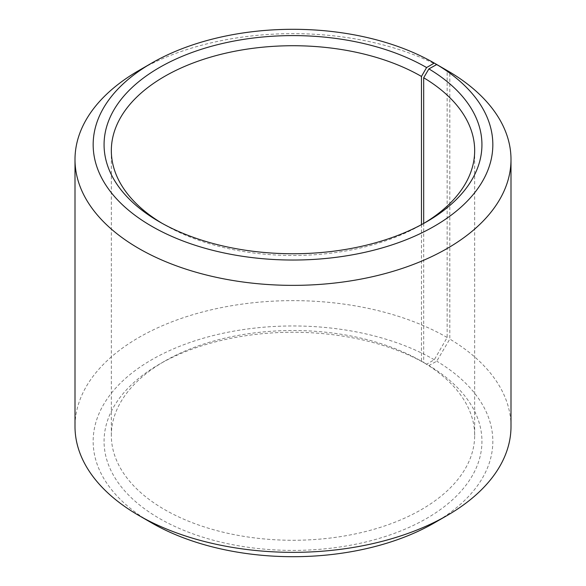 <?xml version="1.0" encoding="UTF-8"?>
<svg xmlns="http://www.w3.org/2000/svg" width="586" height="586" viewBox="0 0 586 586"><rect width="100%" height="100%" fill="white"/><g stroke="black" fill="none" stroke-linecap="round" stroke-linejoin="round"><path stroke-width="0.44" stroke-dasharray="2.93 2.2" d="M421.459 224.658L421.459 361.232A181.667 104.879 -0 0 0 164.541 361.232A181.667 104.879 -0 0 0 111.333 435.398A181.667 104.879 -0 0 0 164.541 509.556A181.667 104.879 -0 0 0 362.522 532.293A181.667 104.879 -0 0 0 474.667 435.398A181.667 104.879 -0 0 0 423.678 362.536L428.908 365.554L436.746 361.188L449.814 339.067L449.814 72.078M423.678 223.449L423.678 362.536M162.022 223.281A181.667 104.879 -0 0 0 164.541 224.768L159.407 221.801L164.541 224.768A181.667 104.879 -0 0 0 421.459 224.768A181.667 104.879 -0 0 0 423.978 223.281M447.147 70.51A217.999 125.858 -0 0 0 138.853 70.51M421.459 361.232L426.593 364.199L434.299 359.753L447.147 337.499L447.147 70.532M447.147 337.499A217.999 125.858 -0 0 0 209.576 310.214A217.999 125.858 -0 0 0 75.001 426.498M434.299 359.753A199.833 115.369 -0 0 0 151.701 359.745A199.833 115.369 -0 0 0 151.693 522.91M426.593 364.199A188.934 109.077 -0 0 0 159.407 364.199A188.934 109.077 -0 0 0 159.407 518.456A188.934 109.077 -0 0 0 425.421 519.13A188.934 109.077 -0 0 0 428.908 365.554M434.307 522.91A199.833 115.369 -0 0 0 436.746 361.188M510.999 426.498A217.999 125.858 -0 0 0 449.814 339.067M474.667 435.398L474.667 150.602M421.459 224.768L426.593 221.801M164.541 361.232L159.407 364.199M111.333 435.398L111.333 150.602"/><path stroke-width="0.88" d="M423.978 223.281A181.667 104.879 -0 0 0 474.667 150.602A181.667 104.879 -0 0 0 423.678 77.748L423.678 223.449M447.147 70.532L434.299 63.09L426.593 67.544A188.934 109.077 -0 0 0 159.407 67.544A188.934 109.077 -0 0 0 159.407 221.801A188.934 109.077 -0 0 0 426.593 221.801A188.934 109.077 -0 0 0 428.908 68.899L423.678 77.748M434.299 63.09A199.833 115.369 -0 0 0 151.693 63.09A199.833 115.369 -0 0 0 151.701 226.247A199.833 115.369 -0 0 0 433.061 226.958A199.833 115.369 -0 0 0 436.746 64.526L428.908 68.899M151.693 63.09L138.853 70.51A217.999 125.858 -0 0 0 75.001 159.502A217.999 125.858 -0 0 0 138.853 248.501A217.999 125.858 -0 0 0 376.424 275.786A217.999 125.858 -0 0 0 510.999 159.502A217.999 125.858 -0 0 0 449.814 72.078L436.746 64.526M75.001 159.502L75.001 426.498A217.999 125.858 -0 0 0 138.853 515.49L151.693 522.91A199.833 115.369 -0 0 0 151.701 522.91A199.833 115.369 -0 0 0 434.307 522.91L447.147 515.49A217.999 125.858 -0 0 0 510.999 426.498L510.999 159.502M151.693 522.91L138.853 515.49A217.999 125.858 -0 0 0 447.147 515.49M426.593 67.544L421.459 76.444A181.667 104.879 -0 0 0 223.478 53.707A181.667 104.879 -0 0 0 111.333 150.602A181.667 104.879 -0 0 0 162.022 223.281M421.459 76.444L421.459 224.658"/></g></svg>
